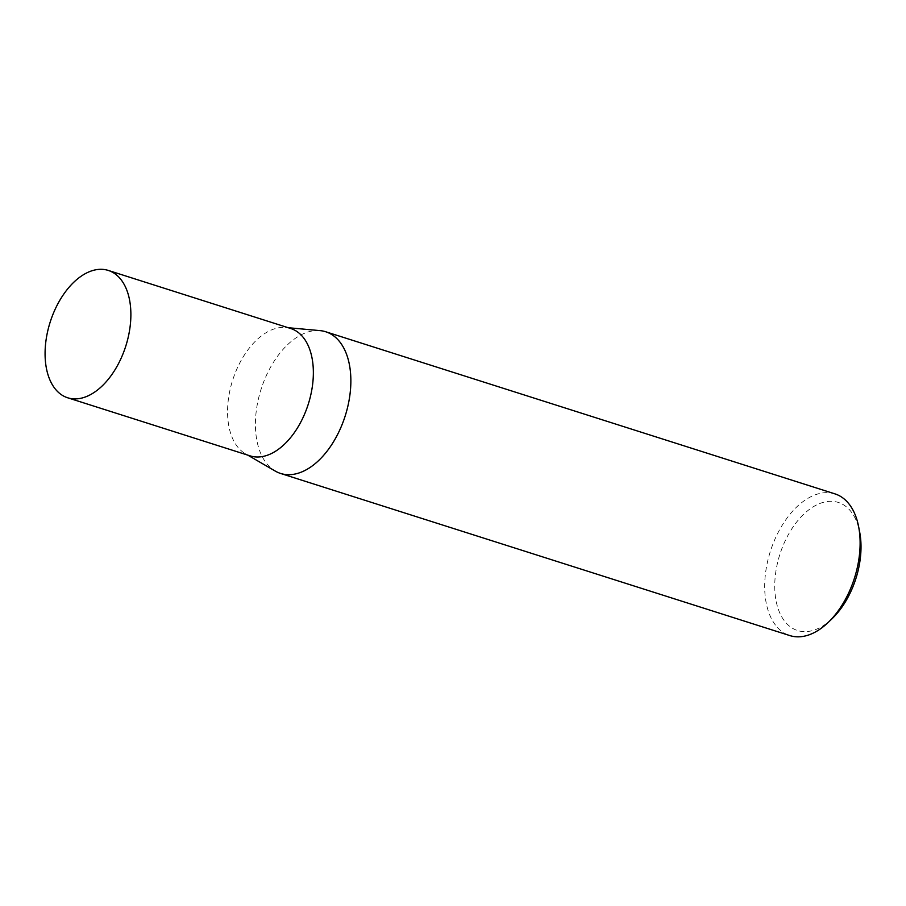 <?xml version="1.0" encoding="UTF-8"?>
<svg xmlns="http://www.w3.org/2000/svg" width="906" height="906" viewBox="0 0 906 906"><rect width="100%" height="100%" fill="white"/><g stroke="black" fill="none" stroke-linecap="round" stroke-linejoin="round"><path stroke-width="0.68" stroke-dasharray="4.53 3.4" d="M290.735 328.516A66.84 39.66 -72.3 0 0 285.65 327.485A66.84 39.66 -72.3 0 0 232.627 380.282A66.84 39.66 -72.3 0 0 245.435 453.781A66.84 39.66 -72.3 0 0 250.181 455.888M320.033 330.622A74.349 44.122 -72.3 0 0 261.053 389.342A74.349 44.122 -72.3 0 0 275.311 471.109M832.127 618.662A67.214 39.887 107.7 0 1 785.128 621.81A67.214 39.887 107.7 0 1 779.84 554.495A67.214 39.887 107.7 0 1 823.078 502.411A67.214 39.887 107.7 0 1 859.681 532.128M834.97 493.883A74.349 44.122 -72.3 0 0 770.327 551.471A74.349 44.122 -72.3 0 0 789.851 635.582M245.435 453.781L247.712 455.095M285.65 327.485L288.267 327.723"/><path stroke-width="1.36" d="M67.701 397.791L250.181 455.888A66.84 39.66 -72.3 0 0 308.289 404.121A66.84 39.66 -72.3 0 0 290.735 328.516L108.256 270.418A66.84 39.66 -72.3 0 0 50.147 322.185A66.84 39.66 -72.3 0 0 67.701 397.791A66.84 39.66 -72.3 0 0 125.809 346.024A66.84 39.66 -72.3 0 0 108.256 270.418M247.712 455.095L275.311 471.109A74.349 44.122 -72.3 0 0 280.588 473.453A74.349 44.122 -72.3 0 0 345.22 415.865A74.349 44.122 -72.3 0 0 325.696 331.755A74.349 44.122 -72.3 0 0 320.033 330.622L288.267 327.723M858.639 526.737L859.681 532.128A67.214 39.887 107.7 0 1 855.921 578.47A67.214 39.887 107.7 0 1 832.127 618.662L828.163 622.467A74.349 44.122 -72.3 0 0 854.494 577.994A74.349 44.122 -72.3 0 0 858.639 526.737A74.349 44.122 -72.3 0 0 834.97 493.883L325.696 331.755M280.588 473.453L789.851 635.582A74.349 44.122 -72.3 0 0 828.163 622.467"/></g></svg>

